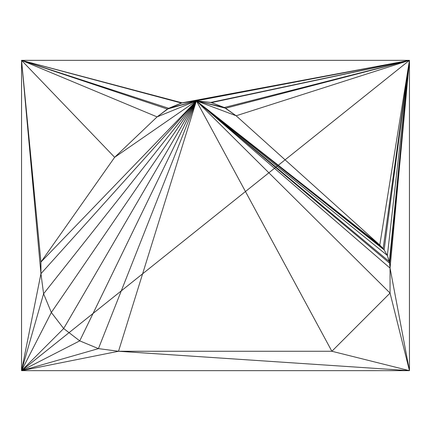<?xml version="1.0" encoding="UTF-8"?>
<svg xmlns="http://www.w3.org/2000/svg" width="431" height="431" viewBox="0 0 431 431"><rect width="100%" height="100%" fill="white"/><g stroke="black" fill="none" stroke-linecap="round" stroke-linejoin="round"><path stroke-width="0.65" d="M196.401 100.843L211.486 102.61L196.401 100.843L182.092 102.837L167.422 109.048L181.37 103.036L167.422 109.048L181.37 103.036L196.401 100.843L210.764 102.433L196.401 100.843L210.764 102.433L196.401 100.843L211.486 102.61L224.292 107.513L210.764 102.433L196.401 100.843L182.092 102.837L168.715 108.3L157.094 116.887L168.715 108.3L181.37 103.036L196.401 100.843L181.37 103.036L196.401 100.843L181.37 103.036L168.715 108.3L196.401 100.843L168.715 108.3L167.422 109.048L157.094 116.887L114.646 157.315L40.945 262.048L40.945 273.685L43.59 293.764L51.337 312.475L63.669 328.541L51.337 312.475L43.59 293.764L40.945 273.685L40.945 262.048L114.646 157.315L157.094 116.887L167.422 109.048L196.401 100.843L167.422 109.048L157.094 116.887L114.646 157.315L40.945 262.048L40.945 273.685L43.59 293.764L51.337 312.475L63.669 328.541L79.735 340.873L63.669 328.541L51.337 312.475L43.59 293.764L40.945 273.685L40.945 262.048L114.646 157.315L157.094 116.887L196.401 100.843L157.094 116.887L114.646 157.315L196.401 100.843L114.646 157.315L40.945 262.048L196.401 100.843L40.945 262.048L40.945 273.685L196.401 100.843L40.945 273.685L43.59 293.764L196.401 100.843L43.59 293.764L51.337 312.475L196.401 100.843L51.337 312.475L63.669 328.541L79.735 340.873L98.446 348.62L79.735 340.873L63.669 328.541L196.401 100.843L63.669 328.541L79.735 340.873L98.446 348.62L118.525 351.265L98.446 348.62L79.735 340.873L196.401 100.843L79.735 340.873L98.446 348.62L118.525 351.265L331.87 351.265L390.055 293.08L331.87 351.265L118.525 351.265L98.446 348.62L196.401 100.843L98.446 348.62L118.525 351.265L331.87 351.265L390.055 293.08L390.055 268.109L390.055 293.08L331.87 351.265L118.525 351.265L196.401 100.843L118.525 351.265L331.87 351.265L196.401 100.843L331.87 351.265L390.055 293.08L390.055 268.109L389.672 263.255L390.055 268.109L390.055 293.08L196.401 100.843L390.055 293.08L390.055 268.109L389.376 261.655L390.055 268.109L196.401 100.843L390.055 268.109L389.376 261.655L387.372 255.486L389.672 263.255L196.401 100.843L389.672 263.255L387.372 255.486L384.123 249.867L387.372 255.486L384.123 249.867L379.781 245.045L384.123 249.867L387.372 255.486L389.376 261.655L196.401 100.843L389.376 261.655L387.372 255.486L196.401 100.843L387.372 255.486L384.123 249.867L196.401 100.843L384.123 249.867L379.781 245.045L236.145 115.772L224.292 107.513L236.145 115.772L379.781 245.045L383.137 248.579L196.401 100.843L383.137 248.579L379.781 245.045L236.145 115.772L224.292 107.513L211.486 102.61L224.292 107.513L236.145 115.772L379.781 245.045L196.401 100.843L379.781 245.045L236.145 115.772L196.401 100.843L236.145 115.772L225.602 108.224L196.401 100.843L225.602 108.224L224.292 107.513L196.401 100.843L224.292 107.513L211.486 102.61L196.401 100.843L409.45 60.34L409.45 370.66L409.45 60.34L21.55 60.34L21.55 370.66L21.55 60.34L409.45 60.34L21.55 370.66L409.45 370.66L21.55 370.66L21.55 60.34L409.45 60.34L409.45 370.66L409.45 60.34L21.55 60.34L21.55 370.66L21.55 60.34L409.45 60.34L409.45 370.66L21.55 370.66L409.45 370.66L21.55 370.66L409.45 60.34L21.55 60.34L21.55 370.66L409.45 370.66L118.525 351.265L21.55 370.66L118.525 351.265L98.446 348.62L21.55 370.66L98.446 348.62L79.735 340.873L21.55 370.66L79.735 340.873L63.669 328.541L21.55 370.66L63.669 328.541L51.337 312.475L21.55 370.66L51.337 312.475L43.59 293.764L21.55 370.66L43.59 293.764L40.945 273.685L21.55 370.66L40.945 273.685L21.55 60.34L182.092 102.837L409.45 60.34L182.092 102.837L196.401 100.843L210.764 102.433L409.45 60.34L196.401 100.843M409.45 60.34L210.764 102.433L211.486 102.61L409.45 60.34L211.486 102.61L224.292 107.513L409.45 60.34L224.292 107.513L225.602 108.224L409.45 60.34L225.602 108.224L236.145 115.772L409.45 60.34L236.145 115.772L379.781 245.045L409.45 60.34L379.781 245.045L383.137 248.579L409.45 60.34L383.137 248.579L384.123 249.867L409.45 60.34L384.123 249.867L387.372 255.486L409.45 60.34L387.372 255.486L389.376 261.655L409.45 60.34L389.376 261.655L389.672 263.255L409.45 60.34L389.672 263.255L390.055 268.109L409.45 60.34L390.055 268.109L409.45 370.66L409.45 60.34M21.55 60.34L40.945 273.685L40.945 262.048L21.55 60.34L40.945 262.048L114.646 157.315L21.55 60.34L114.646 157.315L157.094 116.887L21.55 60.34L157.094 116.887L167.422 109.048L21.55 60.34L167.422 109.048L168.715 108.3L21.55 60.34L168.715 108.3L181.37 103.036L21.55 60.34L181.37 103.036L182.092 102.837L21.55 60.34M409.45 370.66L390.055 268.109L390.055 293.08L409.45 370.66L390.055 293.08L331.87 351.265L409.45 370.66L331.87 351.265L118.525 351.265L409.45 370.66"/></g></svg>
